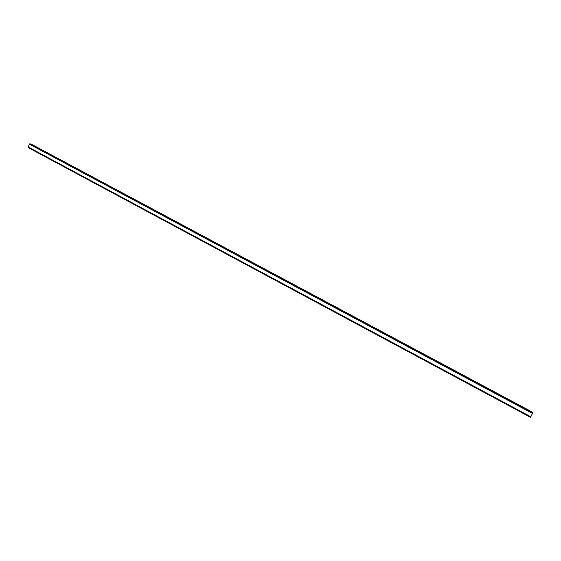 <?xml version="1.0" encoding="UTF-8"?>
<svg xmlns="http://www.w3.org/2000/svg" width="561" height="561" viewBox="0 0 561 561"><rect width="100%" height="100%" fill="white"/><g stroke="black" fill="none" stroke-linecap="round" stroke-linejoin="round"><path stroke-width="0.84" d="M31.199 144.107L532.943 412.419L30.96 144.24M532.915 412.721L30.056 143.749L532.908 412.756L29.922 143.714L29.326 144.142L28.155 147.585L530.454 417.293L28.127 147.543M28.148 147.578L530.454 417.293L532.908 412.756M532.641 413.31L29.467 144.044M532.613 413.373L29.41 144.079M532.564 413.471L29.326 144.142M530.783 416.753L28.05 146.94M530.734 416.837L28.064 147.031M530.706 416.872L28.085 147.087M532.901 412.51L31.093 144.135M532.894 412.798L29.866 143.728M532.873 412.84L29.831 143.756M532.838 412.903L29.789 143.798M530.517 417.181L28.127 147.445M530.489 417.23L28.12 147.501"/></g></svg>

